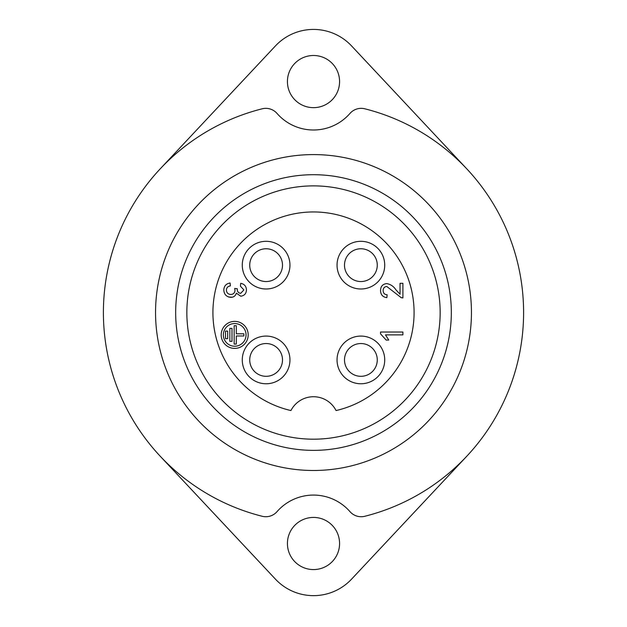 <?xml version="1.0" encoding="UTF-8"?>
<svg xmlns="http://www.w3.org/2000/svg" width="627" height="627" viewBox="0 0 627 627"><rect width="100%" height="100%" fill="white"/><g stroke="black" fill="none" stroke-linecap="round" stroke-linejoin="round"><path stroke-width="0.94" d="M313.5 439.19A126.654 126.654 0 0 1 186.846 312.536A126.654 126.654 0 0 1 313.5 185.882A126.654 126.654 0 0 1 440.154 312.536A126.654 126.654 0 0 1 313.5 439.19M262.18 108.8A14.899 14.899 0 0 1 277.04 113.448A48.428 48.428 0 0 0 349.96 113.448A14.899 14.899 0 0 1 364.82 108.8A210.1 210.1 0 0 1 364.82 516.272A14.899 14.899 0 0 1 349.96 511.632A48.428 48.428 0 0 0 277.04 511.632A14.899 14.899 0 0 1 262.18 516.272A210.1 210.1 0 0 1 262.18 108.8M160.214 456.221L275.449 579.16A52.151 52.151 0 0 0 351.551 579.16L466.786 456.221M313.5 107.656A26.075 26.075 0 0 1 287.425 81.581A26.075 26.075 0 0 1 313.5 55.497A26.075 26.075 0 0 1 339.575 81.581A26.075 26.075 0 0 1 313.5 107.656M313.5 569.575A26.075 26.075 0 0 1 287.425 543.499A26.075 26.075 0 0 1 313.5 517.424A26.075 26.075 0 0 1 339.575 543.499A26.075 26.075 0 0 1 313.5 569.575M313.5 470.485A157.949 157.949 0 0 1 155.551 312.536A157.949 157.949 0 0 1 313.5 154.587A157.949 157.949 0 0 1 471.449 312.536A157.949 157.949 0 0 1 313.5 470.485M313.5 450.366A137.83 137.83 0 0 1 175.67 312.536A137.83 137.83 0 0 1 313.5 174.706A137.83 137.83 0 0 1 451.33 312.536A137.83 137.83 0 0 1 313.5 450.366M313.5 211.957A100.579 100.579 0 0 1 336.064 410.552A25.331 25.331 0 0 0 290.936 410.552A100.579 100.579 0 0 1 313.5 211.957M234.694 321.385A13.504 13.504 0 0 1 248.198 334.889A13.504 13.504 0 0 1 234.694 348.393A13.504 13.504 0 0 1 221.19 334.889A13.504 13.504 0 0 1 234.694 321.385M266.114 288.992A23.842 23.842 0 0 1 242.273 265.15A23.842 23.842 0 0 1 266.114 241.309A23.842 23.842 0 0 1 289.956 265.15A23.842 23.842 0 0 1 266.114 288.992M266.114 248.762A16.388 16.388 0 0 0 249.726 265.15A16.388 16.388 0 0 0 266.114 281.547A16.388 16.388 0 0 0 282.503 265.15A16.388 16.388 0 0 0 266.114 248.762M266.114 383.763A23.842 23.842 0 0 1 242.273 359.922A23.842 23.842 0 0 1 266.114 336.08A23.842 23.842 0 0 1 289.956 359.922A23.842 23.842 0 0 1 266.114 383.763M266.114 343.533A16.388 16.388 0 0 0 249.726 359.922A16.388 16.388 0 0 0 266.114 376.31A16.388 16.388 0 0 0 282.503 359.922A16.388 16.388 0 0 0 266.114 343.533M360.886 383.763A23.842 23.842 0 0 1 337.044 359.922A23.842 23.842 0 0 1 360.886 336.08A23.842 23.842 0 0 1 384.727 359.922A23.842 23.842 0 0 1 360.886 383.763M360.886 343.533A16.388 16.388 0 0 0 344.497 359.922A16.388 16.388 0 0 0 360.886 376.31A16.388 16.388 0 0 0 377.274 359.922A16.388 16.388 0 0 0 360.886 343.533M360.886 288.992A23.842 23.842 0 0 1 337.044 265.15A23.842 23.842 0 0 1 360.886 241.309A23.842 23.842 0 0 1 384.727 265.15A23.842 23.842 0 0 1 360.886 288.992M360.886 248.762A16.388 16.388 0 0 0 344.497 265.15A16.388 16.388 0 0 0 360.886 281.547A16.388 16.388 0 0 0 377.274 265.15A16.388 16.388 0 0 0 360.886 248.762M234.694 346.229A11.341 11.341 0 0 1 223.353 334.889A11.341 11.341 0 0 1 234.694 323.548A11.341 11.341 0 0 1 246.043 334.889A11.341 11.341 0 0 1 234.694 346.229M466.786 168.859L351.551 45.912A52.151 52.151 0 0 0 275.449 45.912L160.214 168.859M232.319 297.198L228.581 297.002M230.399 285.888C227.907 286.257 226.566 287.652 226.386 290.082C226.59 292.833 228.079 294.298 230.846 294.486C233.432 294.282 234.819 292.887 235 290.293L234.702 288.444L237.28 288.733L237.249 289.149C237.233 291.602 238.378 293.005 240.674 293.342L243.872 289.933L240.431 286.171L240.713 283.31C244.334 284.023 246.246 286.202 246.45 289.846C246.293 293.593 244.397 295.709 240.768 296.203L236.332 293.154C235.54 295.905 233.699 297.3 230.822 297.347C226.418 296.892 224.082 294.431 223.808 289.98C224.043 285.967 226.143 283.647 230.117 283.02L230.399 285.888L229.168 286.233M401.304 297.739L386.749 286.461C384.406 286.758 383.199 288.122 383.128 290.536C383.215 293.17 384.547 294.58 387.141 294.768L386.859 297.637L386.256 297.559M386.859 297.637C382.721 297.073 380.62 294.682 380.55 290.473C380.652 286.351 382.705 284.062 386.726 283.592C390.59 284.282 393.646 286.351 395.896 289.799L400.042 294.243L400.042 283.31L402.902 283.31L402.902 297.927L400.919 297.621M223.808 289.98C224.043 285.967 226.143 283.647 230.117 283.02M380.55 290.473C380.652 286.351 382.705 284.062 386.726 283.592M386.749 286.461C384.406 286.758 383.199 288.122 383.128 290.536M380.55 332.02L380.55 333.87L386.138 340.046L388.779 340.046L385.487 334.889L402.902 334.889L402.902 332.02L380.55 332.02M227.672 331.111L225.516 331.111L225.516 338.666L227.672 338.666L227.672 331.111M243.879 333.807L236.316 333.807L236.316 325.703L234.153 325.703L234.153 344.074L236.316 344.074L236.316 335.97L243.879 335.97L243.879 333.807M231.998 328.407L229.835 328.407L229.835 341.37L231.998 341.37L231.998 328.407"/></g></svg>
